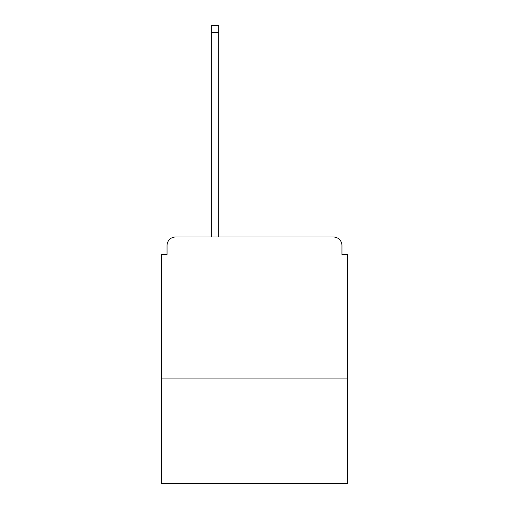 <?xml version="1.0" encoding="UTF-8"?>
<svg xmlns="http://www.w3.org/2000/svg" width="509" height="509" viewBox="0 0 509 509"><rect width="100%" height="100%" fill="white"/><g stroke="black" fill="none" stroke-linecap="round" stroke-linejoin="round"><path stroke-width="0.76" d="M347.59 378.053L347.59 254.5L341.946 254.5L341.946 245.472A8.462 8.462 0 0 0 333.484 237.009L175.516 237.009A8.462 8.462 0 0 0 167.054 245.472L167.054 254.5L161.41 254.5L161.41 483.55L347.59 483.55L347.59 378.053L161.41 378.053M167.054 245.472L167.054 254.5M333.484 237.009L298.503 237.009M210.497 237.009L175.516 237.009M341.946 254.5L341.946 245.472M218.673 32.5L211.343 32.5L211.343 25.45L218.673 25.45L218.673 237.009M211.343 32.5L211.343 237.009"/></g></svg>
